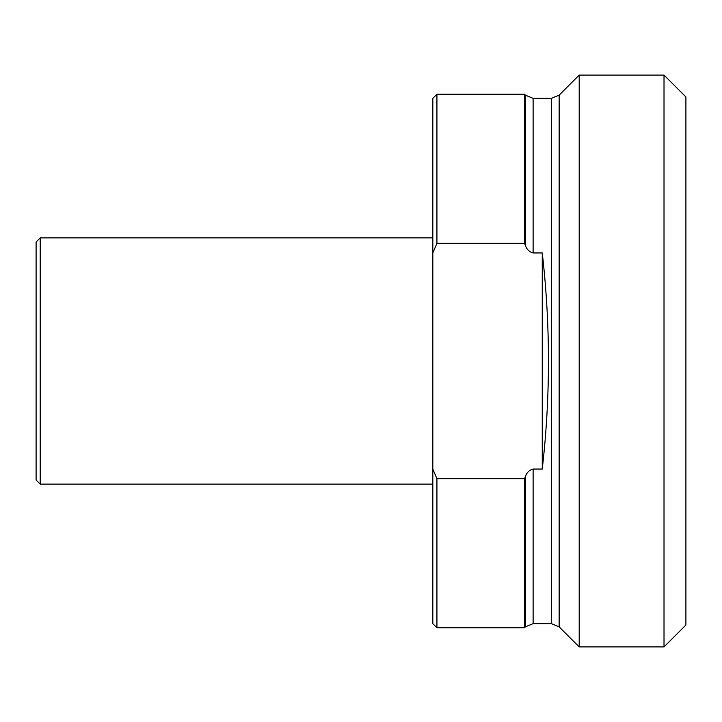 <?xml version="1.0" encoding="UTF-8"?>
<svg xmlns="http://www.w3.org/2000/svg" width="722" height="722" viewBox="0 0 722 722"><rect width="100%" height="100%" fill="white"/><g stroke="black" fill="none" stroke-linecap="round" stroke-linejoin="round"><path stroke-width="1.08" d="M432.821 252.944L436.927 243.323L524.479 243.323L525.372 245.372C526.681 249.379 529.262 251.897 533.116 252.944L542.258 252.944C550.516 324.981 550.516 397.019 542.258 469.056L533.116 469.056C529.262 470.103 526.681 472.621 525.372 476.628L524.479 478.677L436.927 478.677L432.821 469.056L432.821 98.345L436.927 94.239L524.479 94.239L524.479 243.323M542.258 469.056L542.258 252.944M432.821 469.056L432.821 623.655L436.927 627.761L436.927 478.677M533.116 252.944L533.116 98.345L551.409 98.345L551.409 623.655L533.116 623.655L533.116 469.056M524.479 478.677L524.479 627.761L436.927 627.761M436.927 243.323L436.927 94.239M40.206 484.119L40.206 237.881L36.1 241.987L36.1 480.013L40.206 484.119L432.821 484.119M559.144 95.142L579.197 75.088L579.197 646.912L559.144 626.858L559.144 95.142L551.409 98.345M664.014 646.912L685.9 625.026L685.9 96.974L664.014 75.088L664.014 646.912L579.197 646.912M525.372 476.628L525.372 626.858L524.479 627.761M524.479 94.239L525.372 95.142L525.372 245.372M533.116 623.655L525.372 626.858M525.372 95.142L533.116 98.345M40.206 237.881L432.821 237.881M551.409 623.655L559.144 626.858M579.197 75.088L664.014 75.088"/></g></svg>
